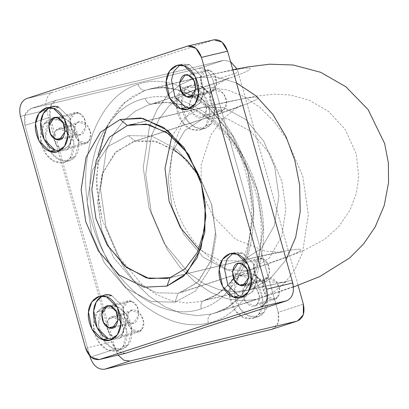<?xml version="1.0" encoding="UTF-8"?>
<svg xmlns="http://www.w3.org/2000/svg" width="409" height="409" viewBox="0 0 409 409"><rect width="100%" height="100%" fill="white"/><g stroke="black" fill="none" stroke-linecap="round" stroke-linejoin="round"><path stroke-width="0.31" stroke-dasharray="2.04 1.53" d="M58.794 107.245L53.569 108.492L58.794 107.245L69.678 117.838L73.088 134.781L68.845 146.284L59.479 150.957L62.168 150.65L69.775 145.006L73.088 134.781L69.678 117.838L58.794 107.245L51.677 106.698L49.141 107.639M78.758 112.971L75.2 112.7L69.74 120.635L71.447 129.106L76.887 134.403L62.597 137.813L76.887 134.403L80.445 134.679L85.905 126.739L84.198 118.273L78.758 112.971L57.858 117.961L78.758 112.971C89.234 116.32 87.26 138.927 76.887 134.403C66.411 131.054 68.385 108.446 78.758 112.971M192.378 79.049L179.602 85.128L167.613 95.174L157.296 109.177L149.474 126.621L143.247 167.521L148.999 207.859L164.142 243.452L188.871 273.243L203.595 283.411L218.789 289.608L233.58 291.791L247.251 290.324L291.975 280.257L251.433 289.143L270.129 278.739L286.172 259.603L270.129 278.739L251.433 289.143L247.251 290.324L233.58 291.791L218.789 289.608L203.595 283.411L188.871 273.243L164.142 243.452L148.999 207.859L143.247 167.521L149.474 126.621L157.296 109.177L167.613 95.174L179.602 85.128L192.378 79.049C224.648 71.314 249.592 66.473 250.139 68.61C251.607 70.491 228.58 79.147 197.486 89.244C228.58 79.147 251.607 70.491 250.139 68.61C249.592 66.473 224.648 71.314 192.378 79.049L145.353 90.271L132.582 96.35L120.594 106.396L110.272 120.399L102.449 137.843L96.227 178.743L101.979 219.081L117.117 254.674L141.846 284.465L156.575 294.633L171.77 300.83L186.56 303.008L200.231 301.545L251.433 289.143L204.408 300.364L217.184 294.286L229.173 284.245L239.49 270.242L247.312 252.798L253.539 211.893L247.788 171.56L232.649 135.967L207.915 106.176L193.191 96.008L177.997 89.806L163.206 87.628L149.536 89.096L145.353 90.271L192.378 79.049M293.432 286.576L256.54 299.337L242.266 300.871L226.586 298.611L210.277 292.103L194.326 281.351L179.766 266.903L167.445 249.761L151.258 212.363L145.711 174.096L151.519 135.727L158.953 119.326L168.871 106.049L180.553 96.406L193.176 90.455L197.486 89.244L211.765 87.705L227.445 89.965L243.754 96.473L259.705 107.224L274.265 121.677L286.581 138.815L302.772 176.213L308.32 214.48L302.512 252.849L295.078 269.255L285.16 282.527L273.478 292.169L260.855 298.12L256.54 299.337L293.432 286.576M236.499 82.894L215.717 76.774L196.555 77.874L215.717 76.774L236.499 82.894M211.744 91.647L214.679 89.545L223.595 93.436L226.56 101.555L224.618 108.927L204.51 115.481L206.448 108.109L203.483 99.99L194.572 96.1L191.632 98.201L211.744 91.647L191.632 98.201L189.689 105.578L192.654 113.692L201.571 117.582L204.51 115.481L224.618 108.927L221.683 111.028L212.767 107.138L209.802 99.024L211.744 91.647C204.408 100.006 217.992 118.237 224.618 108.927C231.954 100.568 218.37 82.337 211.744 91.647M277.563 297.287L274.628 299.388L265.712 295.497L262.747 287.384L264.689 280.007L244.577 286.561L242.634 293.938L245.604 302.052L254.516 305.942L257.455 303.841L277.563 297.287L257.455 303.841L259.393 296.469L256.428 288.35L247.517 284.459L244.577 286.561L264.689 280.007L267.629 277.905L276.54 281.796L279.505 289.909L277.563 297.287C284.899 288.928 271.315 270.697 264.689 280.007C257.358 288.365 270.937 306.597 277.563 297.287M88.779 141.34L85.844 143.441L76.928 139.551L73.963 131.437L75.905 124.06L55.793 130.619L53.85 137.991L56.82 146.11L65.731 149.996L68.671 147.894L88.779 141.34L68.671 147.894L70.609 140.522L67.643 132.404L58.732 128.518L55.793 130.619L75.905 124.06L78.845 121.959L87.756 125.849L90.721 133.968L88.779 141.34C96.115 132.981 82.531 114.755 75.905 124.06C68.574 132.424 82.153 150.65 88.779 141.34M141.729 329.7L138.789 331.801L129.878 327.911L126.908 319.797L128.85 312.42L108.738 318.974L106.795 326.351L109.765 334.465L118.676 338.355L121.616 336.254L141.729 329.7L121.616 336.254L123.559 328.882L120.589 320.763L111.677 316.873L108.738 318.974L128.85 312.42L131.79 310.319L140.701 314.209L143.666 322.328L141.729 329.7C149.06 321.341 135.476 303.115 128.85 312.42C121.519 320.784 135.098 339.01 141.729 329.7M123.022 346.535L126.908 331.786L120.977 315.554L112.72 308.575L103.15 307.772L97.276 311.975L102.301 310.334L108.175 306.131L117.751 306.934L126.003 313.913L131.938 330.145L128.053 344.894L123.022 346.535L128.053 344.894L122.179 349.097L112.603 348.294L104.351 341.316L98.416 325.083L102.301 310.334L97.276 311.975L93.39 326.725L99.321 342.957L107.577 349.935L117.148 350.738L123.022 346.535C118.242 354.087 105.21 352.118 99.321 342.957C92.47 335.022 91.34 317.982 97.276 311.975C102.056 304.424 115.087 306.392 120.977 315.554C127.828 323.488 128.958 340.528 123.022 346.535M70.077 158.176L73.963 143.426L68.027 127.194L59.775 120.215L50.2 119.413L44.325 123.615L49.356 121.979L55.23 117.777L64.806 118.579L73.058 125.553L78.993 141.785L75.108 156.535L70.077 158.176L75.108 156.535L69.233 160.737L59.658 159.934L51.406 152.961L45.471 136.729L49.356 121.979L44.325 123.615L40.445 138.365L46.375 154.597L54.627 161.575L64.203 162.378L70.077 158.176C65.297 165.727 52.265 163.758 46.375 154.597C39.525 146.662 38.395 129.622 44.325 123.615C49.111 116.064 62.142 118.032 68.027 127.194C74.883 135.128 76.013 152.168 70.077 158.176M258.861 314.122L262.747 299.368L256.811 283.14L248.56 276.162L238.984 275.359L233.11 279.562L238.14 277.921L244.015 273.718L253.59 274.521L261.842 281.499L267.777 297.732L263.892 312.481L258.861 314.122L263.892 312.481L258.018 316.684L248.442 315.881L240.19 308.902L234.255 292.67L238.14 277.921L233.11 279.562L229.229 294.311L235.16 310.543L243.411 317.517L252.987 318.325L258.861 314.122C254.081 321.673 241.049 319.705 235.16 310.543C228.309 302.604 227.179 285.569 233.11 279.562C237.895 272.011 250.927 273.974 256.811 283.14C263.667 291.075 264.797 308.115 258.861 314.122M205.916 125.762L209.802 111.013L203.866 94.781L195.614 87.802L186.039 86.999L180.164 91.202L185.195 89.561L191.069 85.358L200.645 86.161L208.897 93.14L214.827 109.372L210.947 124.121L205.916 125.762L210.947 124.121L205.073 128.324L195.497 127.521L187.245 120.543L181.31 104.31L185.195 89.561L180.164 91.202L176.284 105.951L182.215 122.184L190.466 129.162L200.042 129.965L205.916 125.762C201.136 133.314 188.104 131.345 182.215 122.184C175.364 114.244 174.234 97.209 180.164 91.202C184.945 83.651 197.982 85.619 203.866 94.781C210.722 102.715 211.852 119.755 205.916 125.762M102.301 310.334C96.371 316.341 97.495 333.381 104.351 341.316C110.236 350.482 123.273 352.446 128.053 344.894C133.983 338.887 132.859 321.852 126.003 313.913C120.118 304.751 107.081 302.783 102.301 310.334M108.738 318.974C115.364 309.669 128.947 327.895 121.616 336.254C114.99 345.564 101.406 327.338 108.738 318.974M49.356 121.979C43.426 127.981 44.55 145.021 51.406 152.961C57.291 162.122 70.328 164.091 75.108 156.535C81.038 150.532 79.913 133.492 73.058 125.553C67.173 116.391 54.136 114.423 49.356 121.979M55.793 130.619C62.419 121.309 76.002 139.535 68.671 147.894C62.04 157.204 48.461 138.978 55.793 130.619M238.14 277.921C232.21 283.928 233.334 300.968 240.19 308.902C246.075 318.064 259.112 320.032 263.892 312.481C269.822 306.474 268.698 289.434 261.842 281.499C255.957 272.338 242.92 270.369 238.14 277.921M244.577 286.561C251.203 277.251 264.787 295.482 257.455 303.841C250.824 313.151 237.246 294.92 244.577 286.561M185.195 89.561C179.265 95.568 180.389 112.608 187.245 120.543C193.13 129.704 206.167 131.672 210.947 124.121C216.877 118.114 215.753 101.079 208.897 93.14C203.012 83.978 189.975 82.01 185.195 89.561M191.632 98.201C198.258 88.891 211.842 107.122 204.51 115.481C197.879 124.791 184.301 106.56 191.632 98.201M243.283 260.165L240.257 261.019L220.093 260.625L198.82 249.347L220.093 260.625L240.257 261.019L243.283 260.165C275.559 252.43 300.503 247.588 301.05 249.725C302.517 251.607 279.49 260.262 248.396 270.354C279.49 260.262 302.517 251.607 301.05 249.725C300.503 247.588 275.559 252.43 243.283 260.165L170.144 277.619L243.283 260.165L261.218 248.493L274.352 225.722L278.861 196.1L274.7 166.892L263.733 141.12L245.824 119.546L224.158 107.695L203.549 107.178L224.158 107.695L245.824 119.546L263.733 141.12L274.7 166.892L278.861 196.1L274.352 225.722L261.218 248.493L243.283 260.165M171.841 136.299L184.536 117.741L200.522 108.032C232.798 100.292 257.736 95.45 258.284 97.587C259.751 99.469 236.724 108.124 205.635 118.221L202.511 119.101L184.909 130.389L172.347 151.882L168.14 179.669L172.158 207.378L183.881 234.459L203.345 257.333L226.704 269.833L248.396 270.354L251.52 269.475L269.122 258.186L281.683 236.693L285.891 208.907L281.873 181.197L270.15 154.116L250.686 131.243L227.327 118.743L205.635 118.221C236.724 108.124 259.751 99.469 258.284 97.587C257.736 95.45 232.798 100.292 200.522 108.032L203.549 107.178L200.522 108.032L184.536 117.741L171.841 136.299M242.465 252.997L253.35 263.595L256.765 280.533L252.517 292.036L243.15 296.714L245.84 296.407L253.452 290.763L256.765 280.533L253.35 263.595L242.465 252.997L237.24 254.245L242.465 252.997L235.354 252.45L232.818 253.396L242.465 252.997M262.43 258.728L258.871 258.452L253.411 266.392L255.119 274.858L260.559 280.16L246.269 283.57L260.559 280.16L264.117 280.431L269.577 272.496L267.869 264.025L262.43 258.728L241.53 263.713L262.43 258.728C272.905 262.077 270.932 284.684 260.559 280.16C250.083 276.811 252.056 254.204 262.43 258.728M189.52 64.642L200.405 75.236L203.815 92.178L199.572 103.676L190.205 108.354L192.895 108.048L200.507 102.403L203.815 92.178L200.405 75.236L189.52 64.642L184.295 65.885L189.52 64.642L182.409 64.095L179.868 65.036L189.52 64.642M209.485 70.368L205.926 70.092L200.466 78.032L202.174 86.503L207.614 91.8L193.324 95.21L207.614 91.8L211.172 92.071L216.632 84.136L214.924 75.665L209.485 70.368L188.585 75.353L209.485 70.368C219.96 73.717 217.987 96.325 207.614 91.8C197.138 88.451 199.111 65.844 209.485 70.368M111.739 295.605L122.623 306.198L126.033 323.141L121.79 334.639L112.424 339.317L115.113 339.01L122.72 333.366L126.033 323.141L122.623 306.198L111.739 295.605L106.514 296.852L111.739 295.605L104.622 295.058L102.086 295.998M131.703 301.331L128.145 301.06L122.685 308.994L124.392 317.466L129.832 322.762L115.542 326.172L129.832 322.762L133.39 323.038L138.85 315.099L137.143 306.627L131.703 301.331L110.803 306.321L131.703 301.331C142.179 304.679 140.205 327.287 129.832 322.762C119.356 319.414 121.33 296.806 131.703 301.331M90.844 356.991L115.277 349.03L118.078 355.068L115.277 349.03L90.844 356.991M271.842 329.322C277.885 326.898 280.012 321.239 278.217 312.338L213.053 80.512C209.935 71.933 205.093 67.935 198.534 68.518L223.672 60.322L198.534 68.518L31.35 108.411L56.488 100.22L31.35 108.411C25.307 110.839 23.18 116.499 24.969 125.394L50.113 117.204L24.969 125.394L89.77 355.927L24.969 125.394L25.005 114.827L30.752 108.579L31.35 108.411L198.534 68.518C205.093 67.935 209.935 71.933 213.053 80.512L238.196 72.321L298.074 285.344L238.196 72.321L213.053 80.512L278.217 312.338L303.36 304.148L278.217 312.338L278.181 322.911L272.44 329.153M125.287 353.35L117.235 350.994L111.739 341.975L85.614 348.207L111.739 341.975L46.575 110.149L20.45 116.381L46.575 110.149C44.755 101.202 46.749 95.277 52.556 92.383L214.03 39.78M50.113 117.204L115.277 349.03L50.113 117.204C48.318 108.303 50.445 102.644 56.488 100.22L55.895 100.389L50.149 106.631L50.113 117.204M188.493 45.9L213.452 39.944L188.493 45.9M26.432 98.615L52.556 92.383L26.432 98.615M223.672 60.322L56.488 100.22L223.672 60.322L230.507 61.575L223.672 60.322M238.196 72.321L236.913 68.911L238.196 72.321M211.289 314.081L197.01 315.62L181.33 313.36L165.021 306.852L149.075 296.096L134.515 281.648L122.194 264.511L106.008 227.113L100.461 188.846L106.268 150.476L113.697 134.07L123.62 120.798L135.297 111.156L147.925 105.205L197.486 89.244L193.176 90.455L180.553 96.406L168.871 106.049L158.953 119.326L151.519 135.727L145.711 174.096L151.258 212.363L167.445 249.761L179.766 266.903L194.326 281.351L210.277 292.103L226.586 298.611L242.266 300.871L256.54 299.337L211.289 314.081L260.855 298.12L273.478 292.169L285.16 282.527L295.078 269.255L302.512 252.849L308.32 214.48L302.772 176.213L286.581 138.815L274.265 121.677L259.705 107.224L243.754 96.473L227.445 89.965L211.765 87.705L197.486 89.244L152.235 103.988L166.514 102.454L182.194 104.709L198.503 111.222L214.454 121.974L229.014 136.422L241.33 153.559L257.522 190.957L263.064 229.229L257.256 267.593L249.827 283.999L239.909 297.277L228.227 306.919L215.604 312.87L211.289 314.081L215.604 312.87L228.227 306.919L239.909 297.277L249.827 283.999L257.256 267.593L263.064 229.229L257.522 190.957L241.33 153.559L229.014 136.422L214.454 121.974L198.503 111.222L182.194 104.709L166.514 102.454L152.235 103.988C149.075 104.515 146.719 102.649 145.169 98.385C124.397 102.93 108.39 118.446 97.153 144.939C87.889 173.053 87.424 201.407 95.752 230.001C103.533 258.723 118.876 283.304 141.79 303.739C165.568 321.873 187.741 328.284 208.299 322.967C229.076 318.417 245.083 302.9 256.315 276.412C265.584 248.299 266.049 219.945 257.716 191.351C249.94 162.624 234.592 138.043 211.678 117.608C187.9 99.474 165.732 93.068 145.169 98.385C165.732 93.068 187.9 99.474 211.678 117.608C234.592 138.043 249.94 162.624 257.716 191.351C266.049 219.945 265.584 248.299 256.315 276.412C245.083 302.9 229.076 318.417 208.299 322.967C207.389 318.493 208.386 315.533 211.289 314.081C208.386 315.533 207.389 318.493 208.299 322.967C187.741 328.284 165.568 321.873 141.79 303.739C118.876 283.304 103.533 258.723 95.752 230.001C87.424 201.407 87.889 173.053 97.153 144.939C108.39 118.446 124.397 102.93 145.169 98.385C146.719 102.649 149.075 104.515 152.235 103.988L147.925 105.205L135.297 111.156L123.62 120.798L113.697 134.07L106.268 150.476L100.461 188.846L106.008 227.113L122.194 264.511L134.515 281.648L149.075 296.096L165.021 306.852L181.33 313.36L197.01 315.62L211.289 314.081M213.452 39.944L52.556 92.383C46.749 95.277 44.755 101.202 46.575 110.149L111.739 341.975C114.832 350.503 119.54 354.24 125.865 353.187M107.163 126.263L124.31 102.72L145.353 90.271C142.076 90.563 139.653 88.564 138.094 84.274C118.099 90.374 102.807 107.322 92.23 135.123C83.569 164.444 83.4 193.391 91.723 221.964C99.515 250.712 114.561 274.7 136.872 293.928C159.991 310.748 181.438 315.722 201.223 308.856C181.438 315.722 159.991 310.748 136.872 293.928C114.561 274.7 99.515 250.712 91.723 221.964C83.4 193.391 83.569 164.444 92.23 135.123C102.807 107.322 118.099 90.374 138.094 84.274C157.874 77.408 179.326 82.383 202.445 99.203C224.756 118.431 239.802 142.419 247.593 171.167C255.916 199.74 255.748 228.687 247.082 258.007C236.509 285.809 221.218 302.757 201.223 308.856C221.218 302.757 236.509 285.809 247.082 258.007C255.748 228.687 255.916 199.74 247.593 171.167C239.802 142.419 224.756 118.431 202.445 99.203C179.326 82.383 157.874 77.408 138.094 84.274C139.653 88.564 142.076 90.563 145.353 90.271L149.536 89.096L163.206 87.628L177.997 89.806L193.191 96.008L207.915 106.176L232.649 135.967L247.788 171.56L253.539 211.893L247.312 252.798L239.49 270.242L229.173 284.245L217.184 294.286L204.408 300.364C201.386 301.576 200.328 304.408 201.223 308.856C200.328 304.408 201.386 301.576 204.408 300.364L200.231 301.545L186.56 303.008L171.77 300.83L156.575 294.633L141.846 284.465L117.117 254.674L101.979 219.081L96.57 187.92L98.129 155.088M127.378 125.486L200.522 108.032L127.378 125.486M198.135 174.111L201.555 184.347L205.206 203.743L201.555 184.347L198.135 174.111M198.452 174.965L211.484 204.137L215.502 233.058L210.533 261.76L196.698 283.135L178.007 293.299L175.011 302.179L195.487 291.055L210.64 267.639L216.08 236.203L211.678 204.531L198.84 174.868L177.521 149.817L151.938 136.125L128.175 135.553L135.241 141.161L132.117 142.041L114.52 153.334L101.953 174.822L97.751 202.608L101.764 230.318L113.487 257.399L132.951 280.272L156.31 292.772L178.007 293.299L248.396 270.354L226.704 269.833L203.345 257.333L183.881 234.459L172.158 207.378L168.14 179.669L172.347 151.882L184.909 130.389L202.511 119.101L205.635 118.221L135.241 141.161L205.635 118.221L227.327 118.743L250.686 131.243L270.15 154.116L281.873 181.197L285.891 208.907L281.683 236.693L269.122 258.186L251.52 269.475L178.007 293.299L181.126 292.42L198.728 281.126L211.295 259.633L215.497 231.852L211.484 204.137L199.761 177.056L180.292 154.183L156.933 141.683L135.241 141.161L128.175 135.553L151.938 136.125L177.521 149.817L198.84 174.868L211.678 204.531L216.08 236.203L210.64 267.639L195.487 291.055L175.011 302.179L151.253 301.607L125.67 287.916L104.351 262.864L91.514 233.207L87.112 201.53L92.552 170.093L107.705 146.683L128.175 135.553L107.705 146.683L92.552 170.093L87.112 201.53L91.514 233.207L104.351 262.864L125.67 287.916L151.253 301.607L175.011 302.179L178.007 293.299L156.31 292.772L132.951 280.272L113.487 257.399L101.764 230.318L97.746 201.402L102.715 172.695L116.55 151.32L135.241 141.161L153.411 140.87L173.355 149.101M75.2 112.7L54.3 117.685M80.445 134.679L59.545 139.663M232.803 69.74L196.555 77.874L149.536 89.096C185.676 78.446 233.636 119.188 246.791 176.586C261.75 232.276 239.873 290.727 204.111 300.451L247.251 290.324C271.995 284.613 285.042 281.806 286.392 281.893C286.745 282.461 280.129 282.414 266.55 281.765C250.666 280.083 235.333 274.628 220.548 265.41C208.038 257.358 197.583 247.148 189.178 234.786C182.741 225.247 177.925 214.94 174.73 203.871C170.609 189.418 169.5 174.74 171.391 159.847C173.375 144.878 178.196 130.957 185.86 118.073C194.464 104.203 204.602 93.288 216.279 85.323C225.016 79.852 229.275 77.373 229.045 77.884C226.438 79.182 214.48 83.37 193.176 90.455L151.949 104.07C188.222 93.564 237.757 131.785 254.071 186.985C272.844 242.782 252.736 302.798 215.604 312.87L293.473 287.026M214.679 89.545L194.572 96.1M221.683 111.028L201.571 117.582M274.628 299.388L254.516 305.942M267.629 277.905L247.517 284.459M85.844 143.441L65.731 149.996M78.845 121.959L58.732 128.518M138.789 331.801L118.676 338.355M131.79 310.319L111.677 316.873M103.15 307.772L108.175 306.131M117.148 350.738L122.179 349.097M50.2 119.413L55.23 117.777M64.203 162.378L69.233 160.737M238.984 275.359L244.015 273.718M252.987 318.325L258.018 316.684M186.039 86.999L191.069 85.358M200.042 129.965L205.073 128.324M167.117 278.473L240.257 261.019C267.844 254.383 282.445 251.883 282.537 252.016L278.657 252.241L265.119 251.141L235.722 239.337L213.452 216.888L204.439 198.028M201.213 183.452L201.121 164.955L211.07 134.643L222.721 119.208L235.287 108.84L241.325 105.399C238.478 106.867 225.538 111.437 202.511 119.101L132.117 142.041M130.405 124.633L203.549 107.178L255.15 96.207L274.792 94.126L290.467 95.041L309.219 100.179L328.611 111.499L345.155 129.321L356.285 154.05L358.739 176.478L356.234 193.759L350.063 210.006L338.703 226.668L324.981 239.055L302.093 251.428L251.52 269.475L181.126 292.42M46.452 107.945L51.677 106.698M56.943 151.897L62.168 150.65M240.615 297.655L245.84 296.407M230.129 253.698L235.354 252.45M258.871 258.452L237.977 263.442M264.117 280.431L243.217 285.421M187.67 109.295L192.895 108.048M177.184 65.338L182.409 64.095M205.926 70.092L185.026 75.082M211.172 92.071L190.272 97.061M109.888 340.257L115.113 339.01M99.402 296.305L104.622 295.058M128.145 301.06L107.245 306.044M133.39 323.038L112.49 328.023M30.752 108.579L55.895 100.389M197.884 173.442L198.38 174.745M205.282 204.454L205.139 203.063"/><path stroke-width="0.61" d="M49.141 107.639L43.267 113.687L40.757 122.567L44.172 139.51L55.051 150.103L59.479 150.957L55.051 150.103C46.974 148.043 39.111 132.899 40.757 122.567C40.961 111.693 50.88 103.267 58.794 107.245M57.858 117.961C47.485 113.436 45.511 136.044 55.987 139.392C66.36 143.917 68.334 121.309 57.858 117.961L63.303 123.257L65.005 131.729L59.545 139.663L55.987 139.392L50.547 134.091L48.84 125.624L54.3 117.685L57.858 117.961M62.597 137.813L55.987 139.392L62.597 137.813M291.975 280.257L293.432 286.576L291.975 280.257M286.172 259.603L295.671 237.322L300.201 211.627L299.649 185.159L294.807 160.338L286.055 136.79L272.88 114.438L255.876 95.762L236.499 82.894L255.876 95.762L272.88 114.438L286.055 136.79L294.807 160.338L299.649 185.159L300.201 211.627L295.671 237.322L286.172 259.603M198.82 249.347L180.374 227.578L169.111 201.305L164.985 168.518L171.841 136.299L164.985 168.518L169.111 201.305L180.374 227.578L198.82 249.347M49.826 151.35L38.947 140.757L35.532 123.815L38.845 113.59L46.452 107.945L53.569 108.492L64.453 119.085L67.863 136.028L64.55 146.253L56.943 151.897L49.826 151.35L55.051 150.103L49.826 151.35C57.746 155.333 67.664 146.903 67.863 136.028C69.515 125.696 61.652 110.553 53.569 108.492C45.655 104.515 35.736 112.94 35.532 123.815C33.886 134.147 41.749 149.29 49.826 151.35M243.15 296.714L238.728 295.86L227.844 285.267L224.429 268.324L226.944 259.444L232.818 253.396L226.944 259.444L224.429 268.324L227.844 285.267L238.728 295.86L243.15 296.714M241.53 263.713C231.162 259.188 229.188 281.796 239.659 285.145C250.032 289.669 252.005 267.062 241.53 263.713L246.975 269.01L248.677 277.481L243.217 285.421L239.659 285.145L234.219 279.848L232.511 271.377L237.977 263.442L241.53 263.713M237.24 254.245L248.125 264.843L251.54 281.781L248.227 292.011L240.615 297.655L233.503 297.108L238.728 295.86L233.503 297.108L222.619 286.515L219.204 269.572L222.516 259.342L230.129 253.698L237.24 254.245C229.326 250.267 219.408 258.698 219.204 269.572C217.557 279.899 225.42 295.042 233.503 297.108C241.417 301.085 251.336 292.66 251.54 281.781C253.186 271.453 245.323 256.31 237.24 254.245M246.269 283.57L239.659 285.145L246.269 283.57M190.205 108.354L185.783 107.501L174.899 96.907L171.483 79.965L173.999 71.084L179.868 65.036L173.999 71.084L171.483 79.965L174.899 96.907L185.783 107.501L190.205 108.354M188.585 75.353C178.217 70.829 176.243 93.436 186.714 96.785C197.087 101.309 199.06 78.702 188.585 75.353L194.03 80.655L195.732 89.121L190.272 97.061L186.714 96.785L181.274 91.488L179.566 83.017L185.026 75.082L188.585 75.353M184.295 65.885L195.18 76.483L198.595 93.421L195.282 103.651L187.67 109.295L180.558 108.748L185.783 107.501L180.558 108.748L169.674 98.155L166.258 81.212L169.571 70.987L177.184 65.338L184.295 65.885C176.381 61.907 166.463 70.338 166.258 81.212C164.612 91.539 172.475 106.683 180.558 108.748C188.472 112.726 198.391 104.3 198.595 93.421C200.241 83.093 192.378 67.95 184.295 65.885M193.324 95.21L186.714 96.785L193.324 95.21M102.086 295.998L96.217 302.046L93.702 310.927L97.117 327.87L107.996 338.463L102.771 339.71L91.892 329.117L88.477 312.174L91.79 301.949L99.402 296.305L106.514 296.852L117.398 307.445L120.808 324.388L117.495 334.613L109.888 340.257L102.771 339.71L107.996 338.463L112.424 339.317L107.996 338.463C99.919 336.402 92.056 321.259 93.702 310.927C93.906 300.053 103.825 291.627 111.739 295.605M110.803 306.321C100.43 301.796 98.462 324.403 108.932 327.747C119.305 332.272 121.279 309.669 110.803 306.321L116.248 311.617L117.95 320.089L112.49 328.023L108.932 327.747L103.492 322.45L101.785 313.979L107.245 306.044L110.803 306.321M115.542 326.172L108.932 327.747L115.542 326.172M125.865 353.187L286.76 300.748L260.635 306.985C266.443 304.086 268.437 298.161 266.622 289.219L292.742 282.982C294.562 291.929 292.568 297.854 286.76 300.748L125.865 353.187L99.74 359.419L260.635 306.985L286.76 300.748C292.568 297.854 294.562 291.929 292.742 282.982L266.622 289.219L201.458 57.388L227.578 51.156L292.742 282.982L227.578 51.156L201.458 57.388L195.957 48.369L187.905 46.018L26.432 98.615C20.629 101.514 18.635 107.434 20.45 116.381L85.614 348.207L91.115 357.226L99.167 359.583L125.865 353.187L99.167 359.583M129.796 361.024L104.658 369.22C98.099 369.797 93.257 365.799 90.133 357.221L90.844 356.991L90.133 357.221L89.77 355.927L90.133 357.221C93.257 365.799 98.099 369.797 104.658 369.22L129.796 361.024L296.985 321.131L271.842 329.322L104.658 369.22L271.842 329.322L297.578 320.963L303.325 314.715L303.36 304.148L298.074 285.344L303.36 304.148C305.15 313.043 303.023 318.703 296.985 321.131L129.796 361.024L123.82 360.232L118.078 355.068L123.82 360.232L129.796 361.024M297.578 320.963L271.842 329.322M187.905 46.018L214.03 39.78L222.082 42.137L227.578 51.156C224.485 42.628 219.776 38.891 213.452 39.944M236.913 68.911L230.507 61.575L236.913 68.911M98.129 155.088L107.163 126.263M170.144 277.619L167.117 278.473L146.504 277.956L124.837 266.106L106.933 244.531L95.967 218.759L91.8 189.551L96.309 159.929L109.448 137.158L127.378 125.486L130.405 124.633L148.866 124.612L168.569 133.779L185.947 151.483L198.135 174.111L185.251 150.532L166.806 132.547L146.187 124.096L127.378 125.486L120.118 119.484L100.476 132.271L86.089 157.214L81.156 189.653L85.716 221.642L98.395 250.988L119.208 275.037L144.024 287.2L166.954 286.111L186.591 273.324L200.983 248.386L205.916 215.947L201.356 183.953L188.677 154.612L167.864 130.563L143.048 118.4L120.118 119.484L140.86 117.991L163.59 127.419L183.84 147.383L197.884 173.442L201.356 183.953L205.282 204.454L204.791 232.312L197.174 257.711L183.595 276.285L166.954 286.111L170.144 277.619L185.236 268.739L197.598 251.97L204.612 229.009L205.206 203.743L204.612 229.009L197.598 251.97L185.236 268.739L170.144 277.619L166.954 286.111L144.024 287.2L119.208 275.037L98.395 250.988L85.716 221.642L81.156 189.653L86.089 157.214L100.476 132.271L120.118 119.484L127.378 125.486L109.448 137.158L96.309 159.929L91.8 189.551L95.967 218.759L107.541 245.548L126.55 267.506L149.208 278.611L170.144 277.619M85.614 348.207L20.45 116.381C18.635 107.434 20.629 101.514 26.432 98.615L187.327 46.176C193.651 45.123 198.36 48.86 201.458 57.388L266.622 289.219C268.437 298.161 266.443 304.086 260.635 306.985L99.74 359.419C93.421 360.472 88.707 356.735 85.614 348.207M102.771 339.71C110.691 343.688 120.609 335.262 120.808 324.388C122.46 314.056 114.597 298.913 106.514 296.852C98.6 292.87 88.681 301.3 88.477 312.174C86.831 322.507 94.694 337.65 102.771 339.71M173.355 149.101L186.954 160.354L198.452 174.965M232.803 69.74L246.99 67.03L269.674 64.198L293.212 65L320.61 72.286L345.876 86.759L368.131 109.617L384.649 143.549L388.366 162.93L388.55 182.659L384.215 205.543L375.181 226.934L363.734 243.749L349.823 257.844L319.649 276.622L293.473 287.026M204.439 198.028L201.213 183.452"/></g></svg>

